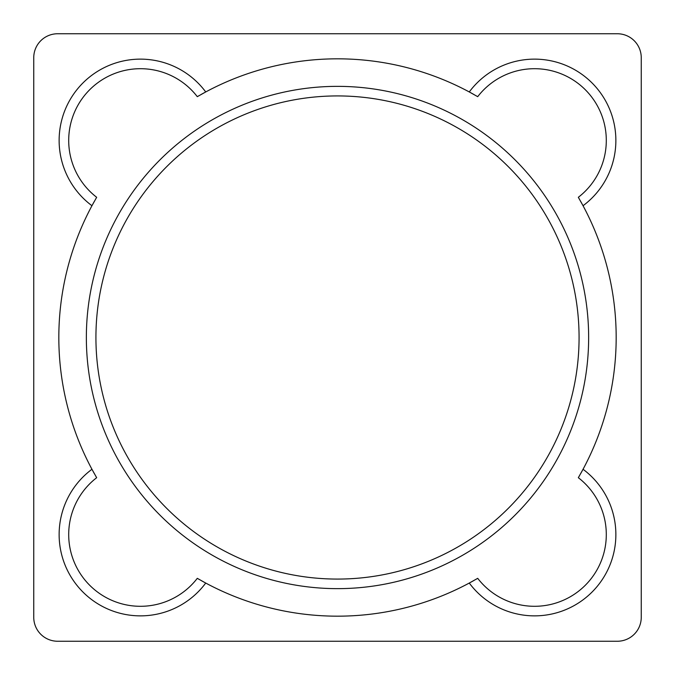 <?xml version="1.0" encoding="UTF-8"?>
<svg xmlns="http://www.w3.org/2000/svg" width="675" height="675" viewBox="0 0 675 675"><rect width="100%" height="100%" fill="white"/><g stroke="black" fill="none" stroke-linecap="round" stroke-linejoin="round"><path stroke-width="1.01" d="M33.75 444.175L33.75 617.33A23.92 23.92 0 0 0 57.67 641.25L617.33 641.25A23.92 23.92 0 0 0 641.25 617.33L641.25 444.175M641.25 230.825L641.25 57.67A23.92 23.92 0 0 0 617.33 33.75L57.67 33.75A23.92 23.92 0 0 0 33.75 57.67L33.75 230.825M201.023 580.466A278.674 278.674 0 0 0 469.277 583.048L477.706 578.332A71.753 71.753 0 0 0 585.284 585.284A71.753 71.753 0 0 0 578.332 477.706L583.048 469.277A278.674 278.674 0 0 0 583.048 205.723L578.332 197.294A71.753 71.753 0 0 0 585.284 89.716A71.753 71.753 0 0 0 477.706 96.668L469.277 91.952A278.674 278.674 0 0 0 205.723 91.952L197.294 96.668A71.753 71.753 0 0 0 89.716 89.716A71.753 71.753 0 0 0 96.668 197.294L91.952 205.723A278.674 278.674 0 0 0 94.534 473.977M337.5 579.074A241.574 241.574 0 0 0 579.074 337.5A241.574 241.574 0 0 0 337.5 95.926A241.574 241.574 0 0 0 95.926 337.5A241.574 241.574 0 0 0 337.5 579.074M57.67 641.25L617.33 641.25M33.75 57.67L33.75 617.33M617.33 33.75L57.67 33.75M641.25 617.33L641.25 57.67M477.706 96.668A278.674 278.674 0 0 0 476.221 95.808M473.977 94.534A278.674 278.674 0 0 0 469.277 91.952A81.321 81.321 0 0 1 592.051 82.949A81.321 81.321 0 0 1 583.048 205.723A278.674 278.674 0 0 0 580.466 201.023M94.534 201.023A278.674 278.674 0 0 0 91.952 205.723A81.321 81.321 0 0 1 82.949 82.949A81.321 81.321 0 0 1 205.723 91.952A278.674 278.674 0 0 0 201.023 94.534M198.779 95.808A278.674 278.674 0 0 0 197.294 96.668M476.221 579.192A278.674 278.674 0 0 0 477.706 578.332A71.753 71.753 0 0 0 585.284 585.284A71.753 71.753 0 0 0 578.332 477.706A278.674 278.674 0 0 0 579.192 476.221M580.466 473.977A278.674 278.674 0 0 0 583.048 469.277A81.321 81.321 0 0 1 592.051 592.051A81.321 81.321 0 0 1 469.277 583.048A278.674 278.674 0 0 0 473.977 580.466M579.192 198.779A278.674 278.674 0 0 0 578.332 197.294M95.808 476.221A278.674 278.674 0 0 0 96.668 477.706A71.753 71.753 0 0 0 89.716 585.284A71.753 71.753 0 0 0 197.294 578.332A278.674 278.674 0 0 0 198.779 579.192M96.668 197.294A278.674 278.674 0 0 0 95.808 198.779M337.5 86.358A251.142 251.142 0 0 0 86.358 337.5A251.142 251.142 0 0 0 337.5 588.642A251.142 251.142 0 0 0 588.642 337.5A251.142 251.142 0 0 0 337.5 86.358M197.294 578.332L205.723 583.048A81.321 81.321 0 0 1 82.949 592.051A81.321 81.321 0 0 1 91.952 469.277L96.668 477.706"/></g></svg>
